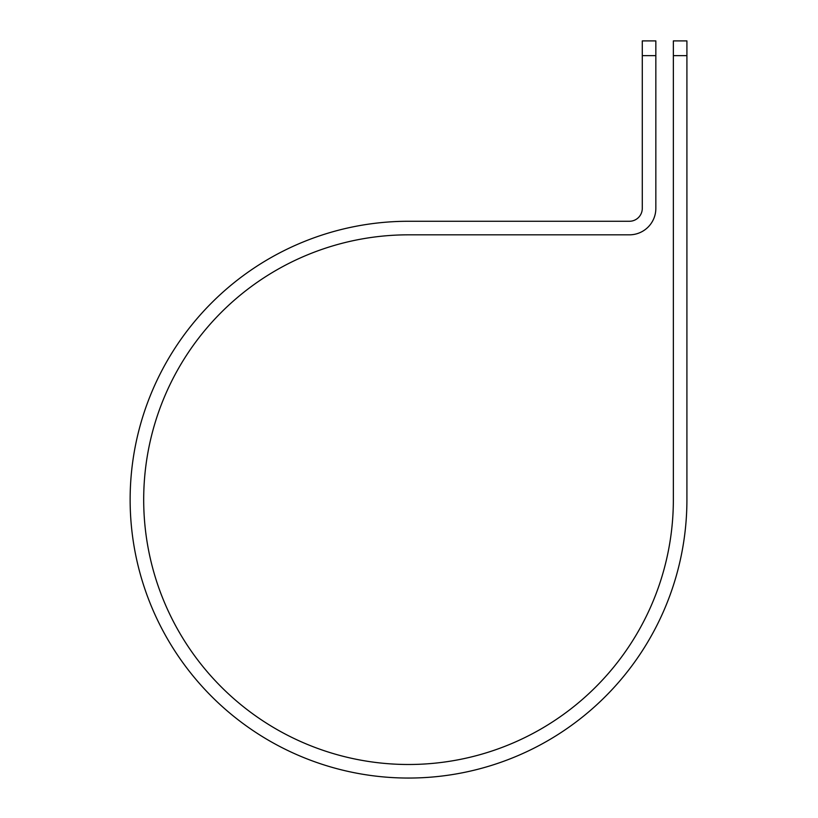 <?xml version="1.0" encoding="UTF-8"?>
<svg xmlns="http://www.w3.org/2000/svg" width="818" height="818" viewBox="0 0 818 818"><rect width="100%" height="100%" fill="white"/><g stroke="black" fill="none" stroke-linecap="round" stroke-linejoin="round"><path stroke-width="1.23" d="M673.357 55.644L673.357 40.9L686.915 40.9L686.915 55.644L673.357 55.644L673.357 499.655A264.827 264.827 0 0 1 408.53 764.493A264.827 264.827 0 0 1 143.692 499.655A264.827 264.827 0 0 1 408.53 234.827L629.4 234.827A26.442 26.442 0 0 0 655.842 208.386L655.842 55.644L642.283 55.644L642.283 40.9L655.842 40.9L655.842 55.644M642.283 55.644L642.283 208.386A12.883 12.883 0 0 1 629.4 221.269L408.53 221.269A278.396 278.396 0 0 0 130.134 499.655A278.396 278.396 0 0 0 408.53 778.051A278.396 278.396 0 0 0 686.915 499.655L686.915 55.644"/></g></svg>
